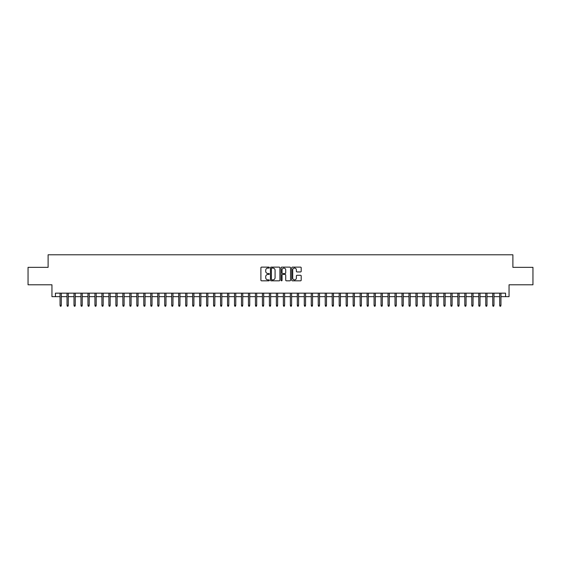 <?xml version="1.0" encoding="UTF-8"?>
<svg xmlns="http://www.w3.org/2000/svg" width="561" height="561" viewBox="0 0 561 561"><rect width="100%" height="100%" fill="white"/><g stroke="black" fill="none" stroke-linecap="round" stroke-linejoin="round"><path stroke-width="0.84" d="M269.336 267.604A0.477 0.477 0 0 0 268.852 267.127L261.58 267.127A0.687 0.687 0 0 0 260.893 267.807L260.893 280.142A0.687 0.687 0 0 0 261.58 280.823L268.852 280.823A0.477 0.477 0 0 0 269.336 280.346A0.477 0.477 0 0 0 268.852 279.869L267.913 279.869A2.195 2.195 0 0 1 265.725 277.674L265.725 276.643A2.195 2.195 0 0 1 267.913 274.455L268.852 274.455A0.477 0.477 0 0 0 269.336 273.978A0.477 0.477 0 0 0 268.852 273.495L267.913 273.495A2.195 2.195 0 0 1 265.725 271.307L265.725 270.276A2.195 2.195 0 0 1 267.913 268.081L268.852 268.081A0.477 0.477 0 0 0 269.336 267.604M300.521 271.952A0.687 0.687 0 0 0 301.201 271.272L301.201 267.807A0.687 0.687 0 0 0 300.521 267.127L292.435 267.127A0.687 0.687 0 0 0 291.748 267.807L291.748 280.142A0.687 0.687 0 0 0 292.435 280.823L300.521 280.823A0.687 0.687 0 0 0 301.201 280.142L301.201 275.963A0.687 0.687 0 0 0 300.521 275.276L297.057 275.276A0.687 0.687 0 0 0 296.376 275.963L296.376 278.032A1.83 1.83 0 0 1 294.539 279.869A1.83 1.83 0 0 1 292.709 278.032L292.709 269.918A1.83 1.83 0 0 1 294.539 268.081A1.83 1.83 0 0 1 296.376 269.918L296.376 271.272A0.687 0.687 0 0 0 297.057 271.952L300.521 271.952M55.441 296.657L55.441 293.165L505.559 293.165L505.559 296.657L509.051 296.657L509.051 284.792L532.95 284.792L532.95 267.345L512.887 267.345L512.887 254.785L48.113 254.785L48.113 267.345L28.05 267.345L28.05 284.792L51.949 284.792L51.949 296.657L60.048 296.657M279.904 267.807A0.687 0.687 0 0 0 279.217 267.127L271.131 267.127A0.687 0.687 0 0 0 270.451 267.807L270.451 280.142A0.687 0.687 0 0 0 271.131 280.823L279.217 280.823A0.687 0.687 0 0 0 279.904 280.142L279.904 267.807M281.783 267.127L289.869 267.127A0.687 0.687 0 0 1 290.549 267.807L290.549 280.142A0.687 0.687 0 0 1 289.869 280.823L286.412 280.823A0.687 0.687 0 0 1 285.724 280.142L285.724 275.142A0.687 0.687 0 0 0 285.037 274.455L282.744 274.455A0.687 0.687 0 0 0 282.057 275.142L282.057 280.346A0.477 0.477 0 0 1 281.58 280.823A0.477 0.477 0 0 1 281.096 280.346L281.096 267.807A0.687 0.687 0 0 1 281.783 267.127M61.303 296.657L67.025 296.657M68.281 296.657L74.003 296.657M75.258 296.657L80.98 296.657M82.236 296.657L87.958 296.657M89.22 296.657L94.942 296.657M96.197 296.657L101.92 296.657M103.175 296.657L108.897 296.657M110.152 296.657L115.875 296.657M117.13 296.657L122.852 296.657M124.107 296.657L129.829 296.657M131.092 296.657L136.814 296.657M138.069 296.657L143.791 296.657M145.047 296.657L150.769 296.657M152.024 296.657L157.746 296.657M159.001 296.657L164.724 296.657M165.979 296.657L171.701 296.657M172.963 296.657L178.686 296.657M179.941 296.657L185.663 296.657M186.918 296.657L192.64 296.657M193.896 296.657L199.618 296.657M200.873 296.657L206.595 296.657M207.85 296.657L213.573 296.657M214.835 296.657L220.557 296.657M221.812 296.657L227.535 296.657M228.79 296.657L234.512 296.657M235.767 296.657L241.489 296.657M242.745 296.657L248.467 296.657M249.722 296.657L255.444 296.657M256.7 296.657L262.429 296.657M263.684 296.657L269.406 296.657M270.661 296.657L276.384 296.657M277.639 296.657L283.361 296.657M284.616 296.657L290.339 296.657M291.594 296.657L297.316 296.657M298.571 296.657L304.3 296.657M305.556 296.657L311.278 296.657M312.533 296.657L318.255 296.657M319.511 296.657L325.233 296.657M326.488 296.657L332.21 296.657M333.465 296.657L339.188 296.657M340.443 296.657L346.165 296.657M347.427 296.657L353.15 296.657M354.405 296.657L360.127 296.657M361.382 296.657L367.104 296.657M368.36 296.657L374.082 296.657M375.337 296.657L381.059 296.657M382.314 296.657L388.037 296.657M389.299 296.657L395.021 296.657M396.276 296.657L401.999 296.657M403.254 296.657L408.976 296.657M410.231 296.657L415.953 296.657M417.209 296.657L422.931 296.657M424.186 296.657L429.908 296.657M431.171 296.657L436.893 296.657M438.148 296.657L443.87 296.657M445.125 296.657L450.848 296.657M452.103 296.657L457.825 296.657M459.08 296.657L464.803 296.657M466.058 296.657L471.78 296.657M473.042 296.657L478.764 296.657M480.02 296.657L485.742 296.657M486.997 296.657L492.719 296.657M493.975 296.657L499.697 296.657M500.952 296.657L505.559 296.657M271.889 268.081A0.477 0.477 0 0 0 271.405 268.565L271.405 279.385A0.477 0.477 0 0 0 271.889 279.869L272.877 279.869A2.195 2.195 0 0 0 275.072 277.674L275.072 270.276A2.195 2.195 0 0 0 272.877 268.081L271.889 268.081M285.724 269.953A1.83 1.83 0 0 0 283.894 268.116A1.83 1.83 0 0 0 282.057 269.953L282.057 272.807A0.687 0.687 0 0 0 282.744 273.495L285.037 273.495A0.687 0.687 0 0 0 285.724 272.807L285.724 269.953M60.048 305.31L60.329 306.215L61.023 306.215L61.303 305.31L60.048 305.31L60.048 293.165M61.303 305.31L61.303 293.165M67.025 305.31L67.306 306.215L68 306.215L68.281 305.31L67.025 305.31L67.025 293.165M68.281 305.31L68.281 293.165M74.003 305.31L74.283 306.215L74.978 306.215L75.258 305.31L74.003 305.31L74.003 293.165M75.258 305.31L75.258 293.165M80.98 305.31L81.261 306.215L81.962 306.215L82.236 305.31L80.98 305.31L80.98 293.165M82.236 305.31L82.236 293.165M87.958 305.31L88.238 306.215L88.94 306.215L89.22 305.31L87.958 305.31L87.958 293.165M89.22 305.31L89.22 293.165M94.942 305.31L95.216 306.215L95.917 306.215L96.197 305.31L94.942 305.31L94.942 293.165M96.197 305.31L96.197 293.165M101.92 305.31L102.2 306.215L102.894 306.215L103.175 305.31L101.92 305.31L101.92 293.165M103.175 305.31L103.175 293.165M108.897 305.31L109.178 306.215L109.872 306.215L110.152 305.31L108.897 305.31L108.897 293.165M110.152 305.31L110.152 293.165M115.875 305.31L116.155 306.215L116.849 306.215L117.13 305.31L115.875 305.31L115.875 293.165M117.13 305.31L117.13 293.165M122.852 305.31L123.132 306.215L123.834 306.215L124.107 305.31L122.852 305.31L122.852 293.165M124.107 305.31L124.107 293.165M129.829 305.31L130.11 306.215L130.811 306.215L131.092 305.31L129.829 305.31L129.829 293.165M131.092 305.31L131.092 293.165M136.814 305.31L137.087 306.215L137.789 306.215L138.069 305.31L136.814 305.31L136.814 293.165M138.069 305.31L138.069 293.165M143.791 305.31L144.072 306.215L144.766 306.215L145.047 305.31L143.791 305.31L143.791 293.165M145.047 305.31L145.047 293.165M150.769 305.31L151.049 306.215L151.743 306.215L152.024 305.31L150.769 305.31L150.769 293.165M152.024 305.31L152.024 293.165M157.746 305.31L158.027 306.215L158.721 306.215L159.001 305.31L157.746 305.31L157.746 293.165M159.001 305.31L159.001 293.165M164.724 305.31L165.004 306.215L165.705 306.215L165.979 305.31L164.724 305.31L164.724 293.165M165.979 305.31L165.979 293.165M171.701 305.31L171.982 306.215L172.683 306.215L172.963 305.31L171.701 305.31L171.701 293.165M172.963 305.31L172.963 293.165M178.686 305.31L178.959 306.215L179.66 306.215L179.941 305.31L178.686 305.31L178.686 293.165M179.941 305.31L179.941 293.165M185.663 305.31L185.943 306.215L186.638 306.215L186.918 305.31L185.663 305.31L185.663 293.165M186.918 305.31L186.918 293.165M192.64 305.31L192.921 306.215L193.615 306.215L193.896 305.31L192.64 305.31L192.64 293.165M193.896 305.31L193.896 293.165M199.618 305.31L199.898 306.215L200.593 306.215L200.873 305.31L199.618 305.31L199.618 293.165M200.873 305.31L200.873 293.165M206.595 305.31L206.876 306.215L207.577 306.215L207.85 305.31L206.595 305.31L206.595 293.165M207.85 305.31L207.85 293.165M213.573 305.31L213.853 306.215L214.554 306.215L214.835 305.31L213.573 305.31L213.573 293.165M214.835 305.31L214.835 293.165M220.557 305.31L220.831 306.215L221.532 306.215L221.812 305.31L220.557 305.31L220.557 293.165M221.812 305.31L221.812 293.165M227.535 305.31L227.815 306.215L228.509 306.215L228.79 305.31L227.535 305.31L227.535 293.165M228.79 305.31L228.79 293.165M234.512 305.31L234.793 306.215L235.487 306.215L235.767 305.31L234.512 305.31L234.512 293.165M235.767 305.31L235.767 293.165M241.489 305.31L241.77 306.215L242.464 306.215L242.745 305.31L241.489 305.31L241.489 293.165M242.745 305.31L242.745 293.165M248.467 305.31L248.747 306.215L249.449 306.215L249.722 305.31L248.467 305.31L248.467 293.165M249.722 305.31L249.722 293.165M255.444 305.31L255.725 306.215L256.426 306.215L256.7 305.31L255.444 305.31L255.444 293.165M256.7 305.31L256.7 293.165M262.429 305.31L262.702 306.215L263.404 306.215L263.684 305.31L262.429 305.31L262.429 293.165M263.684 305.31L263.684 293.165M269.406 305.31L269.68 306.215L270.381 306.215L270.661 305.31L269.406 305.31L269.406 293.165M270.661 305.31L270.661 293.165M276.384 305.31L276.664 306.215L277.358 306.215L277.639 305.31L276.384 305.31L276.384 293.165M277.639 305.31L277.639 293.165M283.361 305.31L283.642 306.215L284.336 306.215L284.616 305.31L283.361 305.31L283.361 293.165M284.616 305.31L284.616 293.165M290.339 305.31L290.619 306.215L291.32 306.215L291.594 305.31L290.339 305.31L290.339 293.165M291.594 305.31L291.594 293.165M297.316 305.31L297.596 306.215L298.298 306.215L298.571 305.31L297.316 305.31L297.316 293.165M298.571 305.31L298.571 293.165M304.3 305.31L304.574 306.215L305.275 306.215L305.556 305.31L304.3 305.31L304.3 293.165M305.556 305.31L305.556 293.165M311.278 305.31L311.551 306.215L312.253 306.215L312.533 305.31L311.278 305.31L311.278 293.165M312.533 305.31L312.533 293.165M318.255 305.31L318.536 306.215L319.23 306.215L319.511 305.31L318.255 305.31L318.255 293.165M319.511 305.31L319.511 293.165M325.233 305.31L325.513 306.215L326.207 306.215L326.488 305.31L325.233 305.31L325.233 293.165M326.488 305.31L326.488 293.165M332.21 305.31L332.491 306.215L333.185 306.215L333.465 305.31L332.21 305.31L332.21 293.165M333.465 305.31L333.465 293.165M339.188 305.31L339.468 306.215L340.169 306.215L340.443 305.31L339.188 305.31L339.188 293.165M340.443 305.31L340.443 293.165M346.165 305.31L346.446 306.215L347.147 306.215L347.427 305.31L346.165 305.31L346.165 293.165M347.427 305.31L347.427 293.165M353.15 305.31L353.423 306.215L354.124 306.215L354.405 305.31L353.15 305.31L353.15 293.165M354.405 305.31L354.405 293.165M360.127 305.31L360.407 306.215L361.102 306.215L361.382 305.31L360.127 305.31L360.127 293.165M361.382 305.31L361.382 293.165M367.104 305.31L367.385 306.215L368.079 306.215L368.36 305.31L367.104 305.31L367.104 293.165M368.36 305.31L368.36 293.165M374.082 305.31L374.362 306.215L375.057 306.215L375.337 305.31L374.082 305.31L374.082 293.165M375.337 305.31L375.337 293.165M381.059 305.31L381.34 306.215L382.041 306.215L382.314 305.31L381.059 305.31L381.059 293.165M382.314 305.31L382.314 293.165M388.037 305.31L388.317 306.215L389.018 306.215L389.299 305.31L388.037 305.31L388.037 293.165M389.299 305.31L389.299 293.165M395.021 305.31L395.295 306.215L395.996 306.215L396.276 305.31L395.021 305.31L395.021 293.165M396.276 305.31L396.276 293.165M401.999 305.31L402.279 306.215L402.973 306.215L403.254 305.31L401.999 305.31L401.999 293.165M403.254 305.31L403.254 293.165M408.976 305.31L409.257 306.215L409.951 306.215L410.231 305.31L408.976 305.31L408.976 293.165M410.231 305.31L410.231 293.165M415.953 305.31L416.234 306.215L416.928 306.215L417.209 305.31L415.953 305.31L415.953 293.165M417.209 305.31L417.209 293.165M422.931 305.31L423.211 306.215L423.913 306.215L424.186 305.31L422.931 305.31L422.931 293.165M424.186 305.31L424.186 293.165M429.908 305.31L430.189 306.215L430.89 306.215L431.171 305.31L429.908 305.31L429.908 293.165M431.171 305.31L431.171 293.165M436.893 305.31L437.166 306.215L437.868 306.215L438.148 305.31L436.893 305.31L436.893 293.165M438.148 305.31L438.148 293.165M443.87 305.31L444.151 306.215L444.845 306.215L445.125 305.31L443.87 305.31L443.87 293.165M445.125 305.31L445.125 293.165M450.848 305.31L451.128 306.215L451.822 306.215L452.103 305.31L450.848 305.31L450.848 293.165M452.103 305.31L452.103 293.165M457.825 305.31L458.106 306.215L458.8 306.215L459.08 305.31L457.825 305.31L457.825 293.165M459.08 305.31L459.08 293.165M464.803 305.31L465.083 306.215L465.784 306.215L466.058 305.31L464.803 305.31L464.803 293.165M466.058 305.31L466.058 293.165M471.78 305.31L472.06 306.215L472.762 306.215L473.042 305.31L471.78 305.31L471.78 293.165M473.042 305.31L473.042 293.165M478.764 305.31L479.038 306.215L479.739 306.215L480.02 305.31L478.764 305.31L478.764 293.165M480.02 305.31L480.02 293.165M485.742 305.31L486.022 306.215L486.717 306.215L486.997 305.31L485.742 305.31L485.742 293.165M486.997 305.31L486.997 293.165M492.719 305.31L493 306.215L493.694 306.215L493.975 305.31L492.719 305.31L492.719 293.165M493.975 305.31L493.975 293.165M499.697 305.31L499.977 306.215L500.671 306.215L500.952 305.31L499.697 305.31L499.697 293.165M500.952 305.31L500.952 293.165"/></g></svg>
